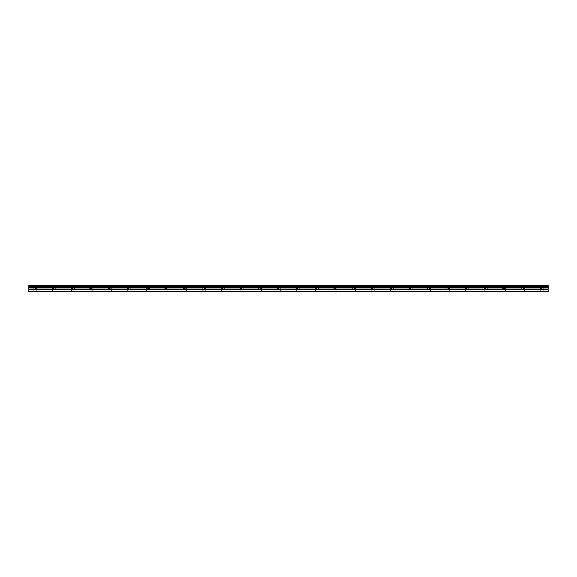 <?xml version="1.0" encoding="UTF-8"?>
<svg xmlns="http://www.w3.org/2000/svg" width="577" height="577" viewBox="0 0 577 577"><rect width="100%" height="100%" fill="white"/><g stroke="black" fill="none" stroke-linecap="round" stroke-linejoin="round"><path stroke-width="0.43" stroke-dasharray="2.88 2.16" d="M35.103 285.637L36.892 285.637L35.103 285.637M35.103 288.68L36.892 288.68L35.103 288.68M541.897 285.637L540.108 285.637L541.897 285.637M541.897 288.68L540.108 288.68L541.897 288.68M523.123 285.637L524.911 285.637L523.123 285.637M523.123 288.68L524.911 288.68L523.123 288.68M504.356 285.637L502.567 285.637L504.356 285.637M504.356 288.68L502.567 288.68L504.356 288.68M485.582 285.637L483.793 285.637L485.582 285.637M485.582 288.68L483.793 288.68L485.582 288.68M466.815 285.637L465.026 285.637L466.815 285.637M466.815 288.68L465.026 288.68L466.815 288.68M448.041 285.637L449.829 285.637L448.041 285.637M448.041 288.68L449.829 288.68L448.041 288.68M429.274 285.637L431.062 285.637L429.274 285.637M429.274 288.68L431.062 288.68L429.274 288.68M410.507 285.637L408.718 285.637L410.507 285.637M410.507 288.68L408.718 288.68L410.507 288.68M391.733 285.637L389.944 285.637L391.733 285.637M391.733 288.68L389.944 288.68L391.733 288.68M372.966 285.637L371.177 285.637L372.966 285.637M372.966 288.68L371.177 288.68L372.966 288.68M354.191 285.637L355.98 285.637L354.191 285.637M354.191 288.68L355.98 288.68L354.191 288.68M335.425 285.637L333.636 285.637L335.425 285.637M335.425 288.68L333.636 288.68L335.425 288.68M316.658 285.637L314.869 285.637L316.658 285.637M316.658 288.68L314.869 288.68L316.658 288.68M297.883 285.637L296.095 285.637L297.883 285.637M297.883 288.68L296.095 288.68L297.883 288.68M279.117 285.637L277.328 285.637L279.117 285.637M279.117 288.68L277.328 288.68L279.117 288.68M260.342 285.637L262.131 285.637L260.342 285.637M260.342 288.68L262.131 288.68L260.342 288.68M241.575 285.637L239.787 285.637L241.575 285.637M241.575 288.68L239.787 288.68L241.575 288.68M222.809 285.637L221.02 285.637L222.809 285.637M222.809 288.68L221.02 288.68L222.809 288.68M204.034 285.637L205.823 285.637L204.034 285.637M204.034 288.68L205.823 288.68L204.034 288.68M185.267 285.637L183.479 285.637L185.267 285.637M185.267 288.68L183.479 288.68L185.267 288.68M166.493 285.637L164.705 285.637L166.493 285.637M166.493 288.68L164.705 288.68L166.493 288.68M147.726 285.637L149.515 285.637L147.726 285.637M147.726 288.68L149.515 288.68L147.726 288.68M128.959 285.637L127.171 285.637L128.959 285.637M128.959 288.68L127.171 288.68L128.959 288.68M110.185 285.637L108.397 285.637L110.185 285.637M110.185 288.68L108.397 288.68L110.185 288.68M91.418 285.637L89.63 285.637L91.418 285.637M91.418 288.68L89.63 288.68L91.418 288.68M72.644 285.637L70.856 285.637L72.644 285.637M72.644 288.68L70.856 288.68L72.644 288.68M53.877 285.637L52.089 285.637L53.877 285.637M53.877 288.68L52.089 288.68L53.877 288.68M28.85 286.993L548.15 286.993L28.85 287.043L28.85 285.637M28.85 291.003L548.15 291.003L28.85 291.363L548.15 291.363L28.85 291.363L35.103 291.363L28.85 291.363L28.85 287.043M523.123 291.363L543.145 291.363L523.123 291.363M485.582 291.363L465.56 291.363L485.582 291.363M448.041 291.363L428.026 291.363L448.041 291.363M410.507 291.363L390.485 291.363L410.507 291.363M372.966 291.363L352.944 291.363L372.966 291.363M335.425 291.363L315.403 291.363L335.425 291.363M297.883 291.363L277.862 291.363L297.883 291.363M260.342 291.363L240.32 291.363L260.342 291.363M222.809 291.363L202.787 291.363L222.809 291.363M185.267 291.363L165.246 291.363L185.267 291.363M147.726 291.363L127.705 291.363L147.726 291.363M110.185 291.363L90.163 291.363L110.185 291.363M72.644 291.363L52.622 291.363L72.644 291.363M548.15 291.003L548.15 289.878L28.85 289.878M28.85 289.813L548.15 289.878M548.15 289.813L548.15 287.577L28.85 287.577M28.85 287.534L548.15 287.577M548.15 287.534L548.15 287.043M548.15 286.993L548.15 286.25L28.85 286.25M28.85 286.199L548.15 286.25M548.15 286.199L548.15 285.637M548.15 287.793L28.85 287.793M548.15 291.27L28.85 291.27L548.15 291.27M548.15 287.671L28.85 287.671M35.103 291.363L53.877 291.363L35.103 291.363M504.356 291.363L505.603 291.363L504.356 291.363M466.815 291.363L468.062 291.363L466.815 291.363M429.274 291.363L430.529 291.363L429.274 291.363M391.733 291.363L392.987 291.363L391.733 291.363M354.191 291.363L355.446 291.363L354.191 291.363M316.658 291.363L317.905 291.363L316.658 291.363M279.117 291.363L280.364 291.363L279.117 291.363M241.575 291.363L242.823 291.363L241.575 291.363M204.034 291.363L205.289 291.363L204.034 291.363M166.493 291.363L167.748 291.363L166.493 291.363M128.959 291.363L130.207 291.363L128.959 291.363M91.418 291.363L92.666 291.363L91.418 291.363M53.877 291.363L55.125 291.363L53.877 291.363M548.15 285.716L28.85 285.716M28.85 289.099L548.15 289.099M548.15 289.221L28.85 289.221M33.322 288.68L33.322 285.637M540.108 288.68L540.108 285.637M521.334 288.68L521.334 285.637M502.567 288.68L502.567 285.637M483.793 288.68L483.793 285.637M465.026 288.68L465.026 285.637M446.259 288.68L446.259 285.637M427.485 288.68L427.485 285.637M408.718 288.68L408.718 285.637M389.944 288.68L389.944 285.637M371.177 288.68L371.177 285.637M352.41 288.68L352.41 285.637M333.636 288.68L333.636 285.637M314.869 288.68L314.869 285.637M296.095 288.68L296.095 285.637M277.328 288.68L277.328 285.637M258.561 288.68L258.561 285.637M239.787 288.68L239.787 285.637M221.02 288.68L221.02 285.637M202.246 288.68L202.246 285.637M183.479 288.68L183.479 285.637M164.705 288.68L164.705 285.637M145.938 288.68L145.938 285.637M127.171 288.68L127.171 285.637M108.397 288.68L108.397 285.637M89.63 288.68L89.63 285.637M70.856 288.68L70.856 285.637M52.089 288.68L52.089 285.637M33.855 291.363L33.855 288.68M540.642 291.363L540.642 288.68M521.875 291.363L521.875 288.68M503.101 291.363L503.101 288.68M484.334 291.363L484.334 288.68M465.56 291.363L465.56 288.68M446.793 291.363L446.793 288.68M428.026 291.363L428.026 288.68M409.252 291.363L409.252 288.68M390.485 291.363L390.485 288.68M371.711 291.363L371.711 288.68M352.944 291.363L352.944 288.68M334.177 291.363L334.177 288.68M315.403 291.363L315.403 288.68M296.636 291.363L296.636 288.68M277.862 291.363L277.862 288.68M259.095 291.363L259.095 288.68M240.32 291.363L240.32 288.68M221.554 291.363L221.554 288.68M202.787 291.363L202.787 288.68M184.013 291.363L184.013 288.68M165.246 291.363L165.246 288.68M146.471 291.363L146.471 288.68M127.705 291.363L127.705 288.68M108.938 291.363L108.938 288.68M90.163 291.363L90.163 288.68M71.397 291.363L71.397 288.68M52.622 291.363L52.622 288.68M36.892 288.68L36.892 285.637M543.678 288.68L543.678 285.637M524.911 288.68L524.911 285.637M506.144 288.68L506.144 285.637M487.37 288.68L487.37 285.637M468.603 288.68L468.603 285.637M449.829 288.68L449.829 285.637M431.062 288.68L431.062 285.637M412.295 288.68L412.295 285.637M393.521 288.68L393.521 285.637M374.754 288.68L374.754 285.637M355.98 288.68L355.98 285.637M337.213 288.68L337.213 285.637M318.439 288.68L318.439 285.637M299.672 288.68L299.672 285.637M280.905 288.68L280.905 285.637M262.131 288.68L262.131 285.637M243.364 288.68L243.364 285.637M224.59 288.68L224.59 285.637M205.823 288.68L205.823 285.637M187.056 288.68L187.056 285.637M168.282 288.68L168.282 285.637M149.515 288.68L149.515 285.637M130.741 288.68L130.741 285.637M111.974 288.68L111.974 285.637M93.207 288.68L93.207 285.637M74.433 288.68L74.433 285.637M55.666 288.68L55.666 285.637M36.358 291.363L36.358 288.68M543.145 291.363L543.145 288.68M524.378 291.363L524.378 288.68M505.603 291.363L505.603 288.68M486.837 291.363L486.837 288.68M468.062 291.363L468.062 288.68M449.295 291.363L449.295 288.68M430.529 291.363L430.529 288.68M411.754 291.363L411.754 288.68M392.987 291.363L392.987 288.68M374.213 291.363L374.213 288.68M355.446 291.363L355.446 288.68M336.679 291.363L336.679 288.68M317.905 291.363L317.905 288.68M299.138 291.363L299.138 288.68M280.364 291.363L280.364 288.68M261.597 291.363L261.597 288.68M242.823 291.363L242.823 288.68M224.056 291.363L224.056 288.68M205.289 291.363L205.289 288.68M186.515 291.363L186.515 288.68M167.748 291.363L167.748 288.68M148.974 291.363L148.974 288.68M130.207 291.363L130.207 288.68M111.44 291.363L111.44 288.68M92.666 291.363L92.666 288.68M73.899 291.363L73.899 288.68M55.125 291.363L55.125 288.68"/><path stroke-width="0.87" d="M33.322 285.637L548.15 285.637L33.322 285.637M28.85 289.813L28.85 287.671L548.15 287.671L548.15 289.813L28.85 289.813L28.85 291.363L548.15 291.363L548.15 289.813M28.85 285.637L28.85 287.577L548.15 287.577L28.85 287.534M28.85 285.716L548.15 285.637M548.15 285.716L548.15 286.199L28.85 286.199M28.85 286.25L548.15 286.199M548.15 286.25L548.15 286.993L28.85 286.993M28.85 287.043L548.15 286.993M548.15 287.043L548.15 287.534M28.85 291.003L548.15 291.003M28.85 287.793L548.15 287.793M28.85 289.878L548.15 289.878M28.85 289.221L548.15 289.221M548.15 289.099L28.85 289.099"/></g></svg>
